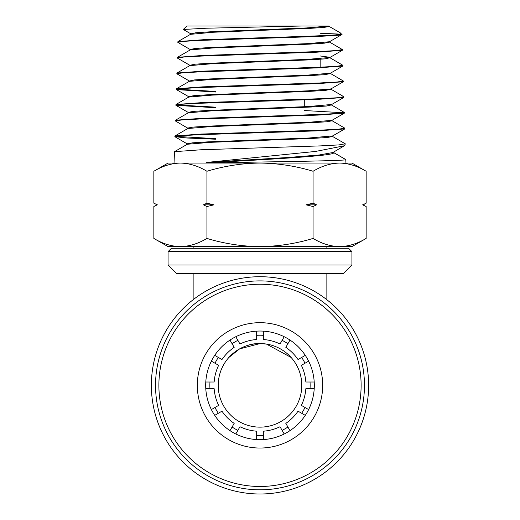 <?xml version="1.0" encoding="UTF-8"?>
<svg xmlns="http://www.w3.org/2000/svg" width="520" height="520" viewBox="0 0 520 520"><rect width="100%" height="100%" fill="white"/><g stroke="black" fill="none" stroke-linecap="round" stroke-linejoin="round"><path stroke-width="0.78" d="M351.929 251.641L168.071 251.641L171.411 248.3L348.589 248.3L351.929 251.641L351.929 265.012L343.571 273.37L176.43 273.37L168.071 265.012L351.929 265.012M326.859 246.63L326.859 248.3M193.141 246.63L193.141 248.3M168.071 251.641L168.071 265.012M260 276.712A108.641 108.641 0 0 1 368.641 385.359A108.641 108.641 0 0 1 260 494A108.641 108.641 0 0 1 151.359 385.359A108.641 108.641 0 0 1 260 276.712M266.279 344.045L260 343.571A41.789 41.789 0 0 0 218.212 385.359A41.789 41.789 0 0 0 260 427.141A41.789 41.789 0 0 0 301.788 385.359A41.789 41.789 0 0 0 260 343.571C241.897 342.907 228.449 357.325 228.241 358.202C228.501 357.305 241.813 342.927 260 343.571L239.597 348.894L228.904 357.442M193.141 299.721L193.141 273.37M326.859 299.721L326.859 273.37M266.468 344.078L291.089 357.435M291.759 358.202L289.224 355.485M183.268 29.458L186.947 26L302.406 26L206.271 28.23L183.268 29.458L191.145 34.021M174.031 163.059L174.493 151.671L201.006 149.767L320.418 145.892L338.904 144.911L345.26 143.806M333.268 152.38L345.865 159.653C347.094 160.485 305.858 161.323 260 162.026L206.453 163.053L206.486 162.448L315.51 151.444L344.363 145.769L345.371 143.93M345.969 163.059L345.755 159.53L332.917 152.107M341.894 34.352C344.832 35.698 304.889 37.037 260 38.376L201.883 40.346L184.073 41.327L177.801 42.309L177.938 41.594L203.424 39.696L260 37.797C297.967 36.647 333.638 35.51 340.373 34.352L340.626 33.111L340.151 32.767L328.971 26.305M340.704 33.182L341.835 34.58L329.446 41.75L306.839 43.673L209.898 47.522L195.312 48.484L190.164 49.445L190.144 50.05M341.946 34.352L340.373 34.352M260 53.521L318.298 51.558L336.174 50.57L342.426 49.589L329.466 42.036L324.526 43.154L309.992 44.116L212.947 47.97L190.281 49.894L177.444 57.317L203.106 55.419L260 53.521M342.426 49.589L342.322 50.303L316.706 52.202L201.584 56.069L183.638 57.05L177.314 58.032L190.171 65.475M260 69.245L318.675 67.282L336.629 66.293L342.914 65.312L329.959 57.759L324.981 58.877L310.336 59.839L212.608 63.694L189.787 65.618L176.95 73.041L202.735 71.142L260 69.245M342.914 65.312L342.817 66.027L317.089 67.925L201.188 71.793L183.17 72.774L176.819 73.755L189.683 81.198M260 84.968L318.981 83.005L337.064 82.023L343.408 81.035L330.454 73.483L325.429 74.6L310.681 75.562L212.27 79.417L189.3 81.348L176.462 88.764L202.43 86.866L260 84.968M343.408 81.035L343.31 81.751L317.414 83.648L200.869 87.516L182.715 88.498L176.442 89.609L215.709 92.014M260 100.692L319.371 98.728L337.545 97.741L343.896 96.759L330.947 89.206L325.884 90.324L311.031 91.286L211.926 95.141L188.806 97.071L175.968 104.494L202.066 102.596L260 100.692M343.896 96.759L343.804 97.474L317.785 99.372L200.525 103.24L182.273 104.221L175.948 105.333L215.709 107.751M260 116.415L319.696 114.452L337.987 113.464L344.39 112.483L331.442 104.936L326.339 106.048L311.382 107.01L211.582 110.864L188.318 112.794L175.481 120.218L201.708 118.32L260 116.415M304.291 110.52L343.824 112.775M344.39 112.483L344.299 113.198L318.142 115.096L200.142 118.963L181.805 119.945L175.344 120.926L187.844 128.219M344.884 128.206L344.793 128.921L318.468 130.826L199.797 134.687L181.35 135.668L174.857 136.649L174.987 135.941L201.389 134.043L320.028 130.175L338.442 129.188L344.884 128.206L331.936 120.659M177.801 42.309L190.3 49.608M177.314 58.032L177.444 57.317M176.819 73.755L176.95 73.041M215.709 91.435L176.904 89.193M176.332 89.479L176.462 88.77M215.709 107.166L176.417 104.916M175.838 105.203L175.968 104.494M175.344 120.926L175.481 120.218M215.709 138.632L175.442 136.363M174.857 136.649L186.862 138.001L215.709 139.217M366.151 206.511L362.629 204.841L366.151 206.511L366.151 238.42L351.929 246.63L339.612 246.63C348.66 246.409 357.507 243.672 366.151 238.42C357.487 243.659 348.641 246.395 339.612 246.63C330.564 246.409 321.718 243.672 313.072 238.42C295.9 243.646 278.207 246.383 260 246.63C242.021 246.422 224.328 243.685 206.928 238.42C198.256 243.659 189.417 246.395 180.388 246.63C171.34 246.409 162.494 243.672 153.849 238.42L153.849 206.511L157.047 204.698M153.849 203.171L157.372 204.841L153.849 203.171L153.849 171.269C162.513 166.023 171.359 163.287 180.388 163.059C189.436 163.28 198.283 166.017 206.928 171.269C224.328 165.997 242.021 163.261 260 163.059C278.207 163.299 295.9 166.036 313.072 171.269C321.744 166.023 330.584 163.287 339.612 163.059C348.66 163.28 357.507 166.017 366.151 171.269C357.487 166.023 348.641 163.287 339.612 163.059L168.071 163.059L153.849 171.269M206.928 238.42L206.928 206.511L203.398 204.841L206.928 203.171L206.928 171.269M313.072 238.42L313.072 206.511L306.026 204.841L313.072 203.171L313.072 171.269M206.928 203.171L213.974 204.841L206.928 206.511M362.954 204.99L366.151 203.171L366.151 171.269L351.929 163.059L339.612 163.059M313.072 203.171L316.602 204.841L313.072 206.511M302.406 26L329.095 26L306.495 27.95L210.243 31.798L195.761 32.76L190.794 33.885M320.171 33.261L340.626 34.151M329.095 26L329.108 26.462L324.077 27.424L309.647 28.392L213.285 32.246L190.639 34.327L190.658 33.722M329.095 41.886L329.466 42.036M329.583 57.609L329.959 57.759M330.07 73.333L330.454 73.483M330.558 89.056L330.947 89.206M331.045 104.78L331.442 104.936M332.046 120.205L332.065 120.809L326.794 121.771L311.733 122.733L211.237 126.588L187.824 128.518L174.987 135.941M332.02 136.227L332.553 136.532L327.256 137.495L312.084 138.457L210.886 142.317L187.337 144.242L174.493 151.671M320.171 55.965L330.077 57.311L330.096 57.909M342.322 50.31L329.94 57.466L307.19 59.397L209.553 63.245L194.857 64.207L189.806 65.325M342.817 66.027L330.434 73.19L307.541 75.12L209.209 78.969L194.409 79.93L189.319 81.049M343.31 81.751L330.928 88.913L307.892 90.838L208.864 94.692L193.953 95.654L188.695 96.616L188.675 97.221M331.572 105.085L331.552 104.481L308.25 106.561L208.514 110.416L193.499 111.377L188.208 112.34L188.708 112.645M344.299 113.198L331.916 120.361L308.607 122.284L208.162 126.139L193.044 127.101L187.714 128.07L187.694 128.667M332.553 136.532L332.534 135.928L308.964 138.008L207.811 141.863L192.582 142.825L187.226 143.793L187.733 144.092M333.047 152.256C341.66 155.863 262.626 159.432 206.453 163.053M344.363 145.769L332.813 152.535L318.988 155.019L287.963 157.495L206.486 162.448M316.602 204.841L306.026 204.841M213.974 204.841L203.398 204.841M339.612 246.63L168.071 246.63L153.849 238.42M260 29.341L288.204 29.341M260 439.679A54.32 54.32 0 0 1 205.68 385.359A54.32 54.32 0 0 1 260 331.038A54.32 54.32 0 0 1 314.32 385.359A54.32 54.32 0 0 1 260 439.679M260 448.038A62.68 62.68 0 0 1 197.321 385.359A62.68 62.68 0 0 1 260 322.68A62.68 62.68 0 0 1 322.68 385.359A62.68 62.68 0 0 1 260 448.038M260 486.479A101.12 101.12 0 0 0 361.121 385.359A101.12 101.12 0 0 0 260 284.239A101.12 101.12 0 0 0 158.88 385.359A101.12 101.12 0 0 0 260 486.479M260 489.821A104.462 104.462 0 0 0 364.462 385.359A104.462 104.462 0 0 0 260 280.891A104.462 104.462 0 0 0 155.538 385.359A104.462 104.462 0 0 0 260 489.821M235.787 433.986L239.974 426.731A45.962 45.962 0 0 0 256.659 431.197L256.659 439.575M284.213 433.986L280.026 426.731A45.962 45.962 0 0 1 263.341 431.197L263.341 439.575M229.996 430.638L234.182 423.384A45.962 45.962 0 0 1 221.969 411.171L214.714 415.363M305.286 415.363L298.031 411.171A45.962 45.962 0 0 1 285.818 423.384L290.004 430.638M314.217 388.7L305.844 388.7A45.962 45.962 0 0 1 301.373 405.385L308.627 409.572M205.784 388.7L214.156 388.7A45.962 45.962 0 0 0 218.628 405.385L211.374 409.572M308.627 361.14L301.373 365.332A45.962 45.962 0 0 1 305.844 382.012L314.217 382.012M205.784 382.012L214.156 382.012A45.962 45.962 0 0 1 218.628 365.332L211.374 361.14M290.004 340.074L285.818 347.328A45.962 45.962 0 0 1 298.031 359.541L305.286 355.355M263.341 331.136L263.341 339.515A45.962 45.962 0 0 1 280.026 343.987L284.213 336.732M229.996 340.074L234.182 347.328A45.962 45.962 0 0 0 221.969 359.541L214.714 355.355M235.787 336.732L239.974 343.987A45.962 45.962 0 0 1 256.659 339.515L256.659 331.136M237.881 430.359A50.141 50.141 0 0 1 232.089 427.011M218.342 413.27A50.141 50.141 0 0 1 215 407.478M209.969 388.7A50.141 50.141 0 0 1 209.969 382.012M215 363.24A50.141 50.141 0 0 1 218.342 357.448M232.089 343.7A50.141 50.141 0 0 1 237.881 340.36M256.659 335.329A50.141 50.141 0 0 1 263.341 335.329M282.12 340.36A50.141 50.141 0 0 1 287.911 343.7M301.659 357.448A50.141 50.141 0 0 1 305 363.24M310.031 382.012A50.141 50.141 0 0 1 310.031 388.7M305 407.478A50.141 50.141 0 0 1 301.659 413.27M287.911 427.011A50.141 50.141 0 0 1 282.12 430.359M263.341 435.39A50.141 50.141 0 0 1 256.659 435.39M199.83 80.106L199.83 79.508M199.83 64.415L199.83 63.811M215.709 110.078L215.709 110.676M215.709 141.499L215.709 142.097M329.602 42.185L329.583 41.587M189.657 65.773L189.677 65.169M330.584 73.632L330.57 73.034M189.169 81.497L189.183 80.892M331.078 89.362L331.058 88.758M188.188 112.944L188.208 112.34M187.207 144.391L187.226 143.793M188.825 96.772L176.442 89.609M331.422 104.637L343.804 97.474M188.338 112.495L175.948 105.333M332.41 136.078L344.793 128.921M187.35 143.942L174.967 136.78M177.938 41.594L190.775 34.171M345.267 143.806L332.43 136.383M333.281 152.613L333.262 152.009M362.804 204.841L366.151 203.171M157.196 204.841L153.849 206.511M304.291 99.885L304.291 106.743M304.291 138.216L304.291 138.821M320.171 67.216L320.171 59.261M320.171 43.505L320.171 42.907"/></g></svg>

